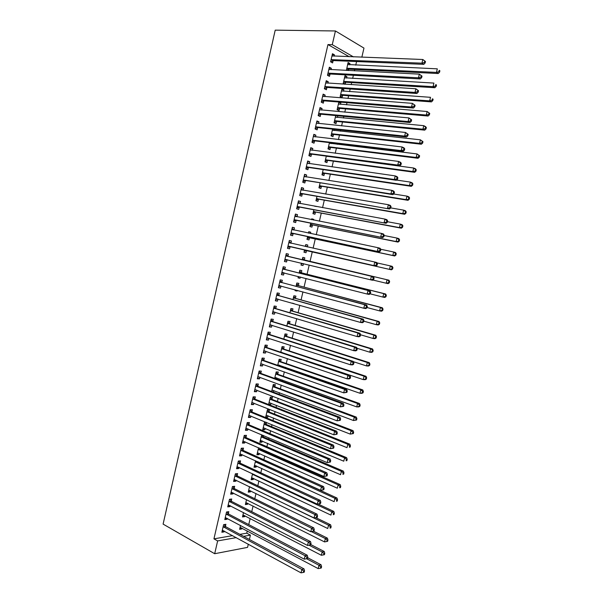 <?xml version="1.0" encoding="UTF-8"?>
<svg xmlns="http://www.w3.org/2000/svg" width="603" height="603" viewBox="0 0 603 603"><rect width="100%" height="100%" fill="white"/><g stroke="black" fill="none" stroke-linecap="round" stroke-linejoin="round"><path stroke-width="0.9" d="M239.919 534.356L246.755 533.173L247.275 530.942M248.753 524.595L250.177 518.482M251.76 511.668L253.079 506M254.775 498.726L255.996 493.503M257.798 485.754L258.913 480.975M260.82 472.76L261.83 468.425M263.858 459.742L264.762 455.86M265.712 451.753L265.9 450.961M266.895 446.702L267.687 443.273M268.637 439.218L268.953 437.831M269.933 433.632L270.626 430.663M271.561 426.66L272.021 424.685M272.978 420.547L273.566 418.022M274.486 414.088L275.089 411.51M276.038 407.44L276.513 405.374M277.418 401.485L278.156 398.319M279.091 394.302L279.468 392.696M280.357 388.867L281.239 385.098M282.159 381.141L282.423 379.996M283.304 376.219L284.322 371.855M285.227 367.966L285.385 367.272M286.252 363.556L287.412 358.589M289.206 350.871L290.503 345.293M292.169 338.162L293.608 331.982M295.131 325.432L296.714 318.64M298.101 312.686L299.827 305.276M301.078 299.91L302.94 291.89M304.055 287.111L306.068 278.473M307.04 274.297L309.196 265.041M310.032 261.453L312.279 251.805M313.115 248.21L315.271 238.931M316.258 234.718L318.278 226.027M319.402 221.195L321.286 213.1M322.56 207.658L324.301 200.151M325.718 194.091L327.323 187.186M328.884 180.501L330.354 174.192M332.049 166.88L333.384 161.174M335.23 153.245L336.414 148.134M337.311 144.313L337.476 143.589M338.411 139.579L339.459 135.08M340.363 131.175L340.642 129.977M341.599 125.884L342.504 121.994M343.431 118.022L343.823 116.341M344.795 112.166L345.557 108.887M346.499 104.839L347.004 102.676M347.991 98.425L348.617 95.756M349.574 91.633L350.192 88.988M351.195 84.661L351.677 82.603M352.657 78.413L353.381 75.277M354.413 70.868L354.745 69.428M355.74 65.162L356.584 61.544M246.755 533.173L250.418 535.132L249.408 539.466M248.315 544.162L247.562 547.373L214.683 553.72L217.638 540.921L236.301 537.627M349.235 56.735L327.972 44.569L332.261 44.682L335.434 30.972L363.971 48.104L361.845 57.21M214.683 553.72L163.104 524.113L275.217 30.15L335.434 30.972M244.856 515.738L244.652 516.62L242.496 516.944L243.522 512.535M228.333 513.711L228.808 511.668L226.547 511.977L224.791 519.59L227.052 519.251L227.248 518.399M250.637 490.88L250.396 491.897L248.255 492.146L249.529 486.681L328.537 525.168L330.595 524.791L315.799 517.645M234.19 488.37L234.673 486.312L232.426 486.553L230.663 494.189L232.909 493.925L233.135 492.937M256.433 465.946L256.162 467.084L254.036 467.257L255.551 460.737M240.077 462.931L240.552 460.873L238.328 461.031L236.557 468.697L238.788 468.516L239.044 467.393M261.77 434.778L259.84 442.293L261.951 442.187L262.245 440.921M263.503 435.509L263.225 436.723M245.979 437.409L246.461 435.343L244.245 435.419L242.466 443.115L244.682 443.009L244.976 441.75M269.036 411.728L269.503 409.701L267.408 409.701L265.659 417.238L267.762 417.208L268.086 415.814M251.903 411.796L252.386 409.723L250.185 409.723L248.398 417.442L250.607 417.419L250.931 416.017M274.862 386.644L275.337 384.608L273.257 384.533L271.644 391.49M273.943 390.616L273.37 392.138M257.85 386.093L258.333 384.013L256.147 383.93L254.353 391.679L256.546 391.731L256.901 390.194M280.719 361.476L281.186 359.433L279.121 359.282L277.719 365.343M279.815 365.335L279.656 366.021M263.812 360.3L264.295 358.212L262.124 358.054L260.33 365.825L262.509 365.961L262.893 364.28M286.583 336.218L287.066 334.168L285.008 333.941L283.809 339.097M269.797 334.416L270.287 332.321L268.131 332.08L266.33 339.881L268.486 340.1L268.908 338.275M292.478 310.869L292.952 308.819L290.917 308.51L289.93 312.761M275.805 308.442L276.295 306.339L274.154 306.015L272.345 313.846L274.493 314.14L274.945 312.181M298.387 285.438L298.869 283.38L296.842 282.995L296.073 286.335M297.249 290.352L297.091 291.015L295.063 290.661L295.259 289.824M281.835 282.377L282.325 280.259L280.199 279.86L278.382 287.714L280.516 288.091L280.998 285.988L278.661 286.523M304.319 259.923L304.801 257.85L302.796 257.391L302.231 259.81M303.452 263.654L303.023 265.516L301.01 265.086L301.455 263.172M287.887 256.215L288.377 254.097L286.267 253.614L284.443 261.498L286.561 261.951L287.051 259.833M308.736 231.816L310.756 232.238L308.766 231.695L308.442 233.075M310.756 232.238L310.462 233.497M309.452 237.853L308.97 239.934L306.972 239.414L307.643 236.519M292.327 227.391L294.452 227.836L292.357 227.271L290.525 235.178L292.628 235.72L293.118 233.595M294.452 227.836L293.963 229.962M314.698 206.158L316.733 206.535L314.683 206.218M315.422 212.173L314.939 214.253L312.949 213.658L313.846 209.814M298.41 201.093L300.55 201.477L298.47 200.829L296.631 208.774L298.719 209.399L299.209 207.259M300.55 201.477L300.068 203.543M321.414 186.395L320.924 188.49L318.957 187.812L320.072 183.011M304.507 174.697L306.663 175.036L304.598 174.297L302.759 182.272L304.824 182.973L305.322 180.832M306.663 175.036L306.218 176.958M327.421 160.534L326.939 162.629L324.979 161.875L326.321 156.117M310.628 148.21L312.806 148.489L310.756 147.675L308.902 155.672L310.96 156.463L311.457 154.315M312.806 148.489L312.384 150.29M334.673 129.344L334.401 130.534M333.459 134.582L332.969 136.685L331.032 135.848L332.592 129.117M316.771 121.633L318.964 121.851L316.929 120.947L315.075 128.974L317.11 129.856L317.615 127.7M318.964 121.851L318.58 123.517M338.743 102.646L340.838 102.819L339.285 102.058M340.838 102.819L340.484 104.342M339.512 108.54L339.022 110.651L337.1 109.731L338.886 102.02M322.937 94.957L325.145 95.123L323.133 94.128L321.263 102.186L323.291 103.151L323.788 100.987M325.145 95.123L324.791 96.653M344.803 76.543L346.921 76.664L345.014 75.639L343.182 83.523L344.554 84.239M346.921 76.664L346.597 78.058M345.587 82.4L345.15 84.277M329.125 68.184L331.349 68.29L329.351 67.219L327.482 75.3L329.487 76.355L329.992 74.177M331.349 68.29L331.032 69.684M327.972 44.569L213.937 538.856L232.615 535.622M332.23 54.76L334.461 54.843L332.472 53.72L330.595 61.823L332.592 62.916L333.097 60.737M334.461 54.843L334.152 56.169M347.848 63.458L349.966 63.549L348.074 62.486L346.386 70.461M349.966 63.549L349.657 64.883M348.632 69.3L348.338 70.559M326.027 81.578L328.243 81.722L326.238 80.689L324.369 88.754L326.389 89.764L326.886 87.593M328.243 81.722L327.911 83.184M341.773 89.606L343.876 89.757L341.969 88.769L340.137 96.638L342.052 97.596L342.549 95.478M343.876 89.757L343.537 91.211M319.854 108.306L322.055 108.502L320.027 107.553L318.165 115.595L320.201 116.515L320.698 114.351M322.055 108.502L321.685 110.093M335.72 115.663L337.582 115.753M337.808 115.866L337.439 117.449M336.482 121.572L335.992 123.675L334.062 122.801L335.735 115.58M313.696 134.936L315.882 135.185L313.839 134.326L311.985 142.338L314.035 143.167L314.532 141.019M315.882 135.185L315.482 136.911M331.529 142.873L331.364 143.589M330.436 147.569L329.954 149.672L328.002 148.873L329.457 142.625M307.568 161.468L309.731 161.77L307.673 160.993L305.827 168.983L307.892 169.729L308.389 167.589M309.731 161.77L309.301 163.639M324.414 173.476L323.932 175.571L321.964 174.855L323.193 169.579M301.455 187.91L303.603 188.264L301.53 187.578L299.691 195.53L301.771 196.201L302.261 194.06M303.603 188.264L303.143 190.262M318.414 199.299L317.932 201.379L315.949 200.746L316.959 196.427M295.364 214.253L297.498 214.668L295.41 214.057L293.578 221.987L295.666 222.567L296.163 220.442M297.498 214.668L297.008 216.794M311.713 218.995L313.741 219.394L311.751 218.821L311.563 219.658M313.741 219.394L313.59 220.057M312.437 225.025L311.947 227.105L309.957 226.547L310.741 223.178M289.297 240.507L291.415 240.974L289.312 240.454L287.48 248.353L289.591 248.851L290.081 246.725M291.415 240.974L290.917 243.099M305.766 244.607L307.779 245.052L305.774 244.554L305.329 246.461M307.779 245.052L307.342 246.913M306.475 250.667L305.992 252.732L303.987 252.258L304.553 249.838M284.857 269.307L285.347 267.189L283.229 266.745L281.413 274.621L283.538 275.036L284.021 272.918M301.357 272.692L301.832 270.626L299.819 270.204L299.148 273.084M300.347 277.018L300.053 278.277L298.033 277.885L298.349 276.506M278.82 295.417L279.31 293.307L277.176 292.952L275.36 300.791L277.501 301.131L277.968 299.096M295.432 298.168L295.907 296.111L293.88 295.764L292.998 299.555M294.151 303.671L292.169 303.113M272.805 321.444L273.287 319.341L271.139 319.062L269.33 326.879L271.486 327.127L271.923 325.236M289.53 323.555L290.005 321.505L287.963 321.241L286.87 325.944M266.805 347.373L267.287 345.278L265.124 345.082L263.323 352.868L265.493 353.041L265.9 351.293M283.651 348.858L284.126 346.808L282.061 346.619L280.764 352.227M260.828 373.212L261.31 371.124L259.132 371.003L257.338 378.767L259.524 378.857L259.893 377.252M277.787 374.071L278.262 372.028L276.189 371.923L274.674 378.428M276.875 377.983L276.611 379.129M254.873 398.96L255.355 396.88L253.162 396.842L251.376 404.575L253.569 404.583L253.908 403.121M271.945 399.194L272.42 397.166L270.332 397.128L268.614 404.53M271.011 403.226L270.672 404.688L268.998 404.681M248.941 424.618L249.416 422.545L247.215 422.582L245.429 430.293L247.645 430.225L247.946 428.891M266.029 422.221L264.491 422.251L262.75 429.773L264.853 429.713L265.162 428.379M266.541 422.432L266.127 424.233M243.024 450.185L243.506 448.119L241.283 448.24L239.504 455.913L241.735 455.77L242.007 454.579M260.473 448.564L260.323 449.19M259.335 453.441L259.056 454.647L256.938 454.783L258.574 447.735M237.13 475.661L237.612 473.604L235.374 473.8L233.602 481.45L235.841 481.232L236.09 480.176M253.531 478.428L253.283 479.498L251.142 479.709L252.536 473.724M231.258 501.048L231.733 498.998L229.487 499.276L227.723 506.904L229.977 506.603L230.188 505.683M247.743 503.317L247.524 504.266L245.376 504.553L246.521 499.623M225.409 526.351L225.884 524.309L223.615 524.663L221.859 532.261L224.128 531.884L224.308 531.1M241.976 528.13L241.78 528.952L239.625 529.313L240.522 525.432M243.589 536.338L250.418 535.132M213.937 538.856L217.638 540.921M353.471 56.893L332.261 44.682M284.458 261.438L286.561 261.951M301.018 265.034L303.023 265.516M281.443 274.493L283.538 275.036M298.063 277.772L300.053 278.277M278.428 287.525L280.516 288.091M295.108 290.48L297.091 291.015M275.42 300.535L277.501 301.131M292.154 303.173L294.136 303.739M272.42 313.522L274.493 314.14M269.42 326.487L271.486 327.127M266.436 339.421L268.486 340.1M263.451 352.34L265.493 353.041M260.466 365.237L262.509 365.961M257.489 378.111L259.524 378.857M254.519 390.955L256.546 391.731M271.659 391.415L273.589 392.146M251.557 403.784L253.569 404.583M268.75 403.935L270.672 404.688M248.594 416.59L250.607 417.419M265.848 416.432L267.762 417.208M245.64 429.374L247.645 430.225M262.946 428.914L264.853 429.713M242.692 442.127L244.682 443.009M260.051 441.366L261.951 442.187M239.753 454.866L241.735 455.77M257.164 453.803L259.056 454.647M236.813 467.581L238.788 468.516M254.278 466.217L256.162 467.084M233.874 480.274L235.841 481.232M251.398 478.609L253.283 479.498M230.949 492.945L232.909 493.925M248.526 490.978L250.396 491.897M228.024 505.593L229.977 506.603M245.662 503.332L247.524 504.266M225.107 518.226L227.052 519.251M242.798 515.655L244.652 516.62M222.19 530.828L224.128 531.884M239.934 527.964L241.78 528.952M331.695 59.486L333.693 60.586L423.803 64.348L421.942 63.164L331.1 59.637M424.399 62.486L421.942 63.164L422.816 59.501L425.484 61.498L424.746 61.024L424.399 62.486L425.138 62.961L425.484 61.498M331.967 55.906L422.816 59.501L424.746 61.024M333.693 60.586L330.602 61.785M331.989 55.8L332.487 56.109M423.803 64.348L425.138 62.961M346.733 68.252L436.459 72.405L437.311 68.84L347.599 64.513M346.265 70.257L349.22 69.157L438.223 73.528L436.459 72.405L438.848 71.749L439.557 72.202L439.896 70.777L439.195 70.325L438.848 71.749M348.082 64.815L347.577 64.619M439.195 70.325L439.896 70.777M439.557 72.202L438.223 73.528M328.575 72.971L330.58 74.033L420.336 78.94L418.474 77.81L327.987 73.121M420.917 77.139L418.474 77.81L419.341 74.146L422.01 76.129L421.263 75.677L420.917 77.139L421.663 77.591L422.01 76.129M328.846 69.398L419.341 74.146L421.263 75.677M330.58 74.033L327.504 75.194M328.891 69.217L329.502 69.609M420.336 78.94L421.663 77.591M325.462 86.44L327.474 87.458L416.884 93.503L415.007 92.417L324.874 86.583M417.449 91.762L415.007 92.417L415.874 88.769L418.542 90.736L417.796 90.299L417.449 91.762L418.196 92.191L418.542 90.736M325.733 82.867L415.874 88.769L417.796 90.299M327.474 87.458L324.414 88.581M325.793 82.611L326.524 83.093M416.884 93.503L418.196 92.191M345.165 77.975L344.562 77.599M343.228 83.335L346.175 82.264L434.838 87.721L433.067 86.651L433.911 83.093L344.524 77.764M343.68 81.397L433.067 86.651L435.456 86.003L436.157 86.433L436.497 85.008L435.796 84.578L435.456 86.003M435.796 84.578L436.497 85.008M436.157 86.433L434.838 87.721M342.24 91.121L341.524 90.661M340.198 96.39L343.13 95.349L431.454 101.892L429.675 100.867L430.527 97.317L341.471 90.895M340.635 94.513L429.675 100.867L432.065 100.226L432.773 100.633L433.112 99.216L432.396 98.802L432.065 100.226M432.396 98.802L433.112 99.216M432.773 100.633L431.454 101.892M322.356 99.879L324.376 100.852L413.432 108.035L411.548 107.002L321.768 100.015M413.982 106.354L411.548 107.002L412.407 103.362L415.083 105.306L414.329 104.892L413.982 106.354L414.736 106.761L415.083 105.306M322.628 96.307L412.407 103.362L414.329 104.892M324.376 100.852L321.324 101.937M322.703 95.983L323.555 96.555M413.432 108.035L414.736 106.761M319.251 113.296L321.286 114.231L409.987 122.545L408.088 121.565L318.67 113.424M410.522 120.917L408.088 121.565L408.955 117.924L411.63 119.854L410.869 119.462L410.522 120.917L411.284 121.309L411.63 119.854M319.522 109.723L408.955 117.924L410.869 119.462M321.286 114.231L318.241 115.279M319.613 109.331L320.585 109.995M409.987 122.545L411.284 121.309M339.323 104.244L338.502 103.701M337.167 109.414L340.092 108.412L428.085 116.032L426.298 115.052L427.143 111.51L338.426 103.995M337.59 107.613L426.298 115.052L428.673 114.419L429.389 114.811L429.728 113.394L429.012 113.002L428.673 114.419M429.012 113.002L427.143 111.51L429.728 113.394M429.389 114.811L428.085 116.032M336.406 117.351L335.472 116.711M334.152 122.424L337.062 121.452L424.716 130.142L422.922 129.215L423.766 125.68L335.389 117.08M334.552 120.69L422.922 129.215L425.296 128.59L426.012 128.959L426.351 127.55L425.635 127.173L425.296 128.59M425.635 127.173L423.766 125.68L425.56 126.615L426.351 127.55M426.012 128.959L424.716 130.142M316.16 126.69L318.196 127.58L406.55 137.017L404.643 136.09L315.573 126.811M407.07 135.449L404.643 136.09L405.502 132.464L408.178 134.371L407.417 134.002L407.07 135.449L407.832 135.826L408.178 134.371M316.432 123.118L405.502 132.464L407.417 134.002M318.196 127.58L315.165 128.59M316.537 122.658L317.615 123.419M406.55 137.017L407.832 135.826M333.497 130.436L332.457 129.705M331.13 135.404L334.032 134.469L421.361 144.23L419.552 143.348L420.389 139.821L332.359 130.135M331.522 133.738L419.552 143.348L421.919 142.73L422.643 143.084L422.982 141.675L422.258 141.321L421.919 142.73M422.258 141.321L420.389 139.821L422.982 141.675M422.643 143.084L421.361 144.23M313.07 140.062L315.113 140.906L403.121 151.466L401.206 150.592L312.49 140.175M403.633 149.959L401.206 150.592L402.065 146.966L403.98 147.856L404.741 148.866L403.972 148.511L403.633 149.959L404.394 150.313L404.741 148.866M313.341 136.482L402.065 146.966L403.972 148.511M315.113 140.906L312.09 141.878M313.462 135.961L314.66 136.821M403.121 151.466L404.394 150.313M330.595 143.499L329.442 142.677M328.122 148.368L331.009 147.464L418.007 158.287L416.191 157.458L417.027 153.931L329.328 143.167M328.492 146.77L416.191 157.458L418.557 156.848L419.281 157.179L419.62 155.77L418.889 155.431L418.557 156.848M418.889 155.431L417.027 153.931L419.62 155.77M419.281 157.179L418.007 158.287M309.98 153.411L312.03 154.21L399.699 165.893L397.769 165.064L309.407 153.516M400.188 164.438L397.769 165.064L398.628 161.446L400.55 162.29L401.304 163.323L400.535 162.991L400.188 164.438L400.965 164.77L401.304 163.323M310.259 149.83L398.628 161.446L400.535 162.991M312.03 154.21L309.022 155.144M310.394 149.235L311.698 150.2M399.699 165.893L400.965 164.77M327.693 156.546L327.278 156.245M325.115 161.303L327.994 160.436L414.66 172.322L412.829 171.538L413.673 168.018L326.306 156.185M325.469 159.772L412.829 171.538L415.196 170.935L415.927 171.252L416.258 169.842L415.535 169.526L415.196 170.935M327.61 160.473L325.658 159.712L327.595 160.481M415.535 169.526L413.673 168.018L415.497 168.817L416.258 169.842M415.927 171.252L414.66 172.322M306.904 166.73L308.962 167.491L396.277 180.282L394.339 179.506L306.324 166.827M396.759 178.887L394.339 179.506L395.199 175.895L397.136 176.687L397.874 177.757L397.106 177.448L396.759 178.887L397.535 179.204L397.874 177.757M307.176 163.149L395.199 175.895L397.106 177.448M308.962 167.491L305.962 168.388M307.326 162.486L308.751 163.556M396.277 180.282L397.535 179.204M322.115 174.222L324.987 173.385L411.314 186.335L409.482 185.596L410.319 182.083L396.533 180.063M322.454 172.76L409.482 185.596L412.573 185.294L412.912 183.885L412.173 183.591L411.841 184.993M412.173 183.591L410.319 182.083L412.15 182.83L412.912 183.885M412.573 185.294L411.314 186.335M303.829 180.033L392.87 194.648L390.925 193.925L303.256 180.116M393.337 193.314L390.925 193.925L391.777 190.322L393.721 191.061L394.452 192.169L393.676 191.867L393.337 193.314L394.113 193.608L394.452 192.169M304.1 176.453L391.777 190.322L393.676 191.867M305.894 180.742L302.91 181.609M304.274 175.722L305.804 176.898M392.87 194.648L394.113 193.608M319.123 187.111L321.979 186.312L407.982 200.309L406.136 199.623L406.972 196.118L393.653 193.993M319.447 185.716L406.136 199.623L409.233 199.307L409.565 197.905L408.826 197.626L408.495 199.028M408.826 197.626L406.972 196.118L408.819 196.819L409.565 197.905M409.233 199.307L407.982 200.309M300.761 193.307L389.463 208.992L300.188 193.39M389.922 207.703L387.51 208.306L388.362 204.719L390.314 205.404L391.046 206.543L390.262 206.271L389.922 207.703L390.699 207.982L391.046 206.543M301.033 189.726L388.362 204.719L390.262 206.271M302.834 193.978L299.857 194.807M301.221 188.927L302.864 190.216M389.463 208.992L390.699 207.982M316.13 199.985L318.979 199.216L404.651 214.269L402.796 213.62L403.633 210.123L390.721 207.899M316.439 198.658L402.796 213.62L405.894 213.296L406.226 211.902L405.487 211.638L405.156 213.04M405.487 211.638L403.633 210.123L405.487 210.779L406.226 211.902M405.894 213.296L404.651 214.269M297.694 206.558L386.071 223.298L297.128 206.633M386.508 222.077L384.103 222.673L384.955 219.085L386.915 219.726L387.631 220.894L386.847 220.638L386.508 222.077L387.292 222.326L387.631 220.894M297.972 202.97L384.955 219.085L386.847 220.638M299.781 207.183L296.812 207.975M298.168 202.111L299.925 203.513M386.071 223.298L387.292 222.326M313.145 212.836L315.987 212.098L401.334 228.198L399.465 227.595L400.302 224.105L387.435 221.723M313.439 211.57L399.465 227.595L402.563 227.263L402.894 225.861L402.148 225.62L401.817 227.022M402.148 225.62L400.302 224.105L402.163 224.715L402.894 225.861M402.563 227.263L401.334 228.198M294.641 219.778L382.679 237.582L294.068 219.846M383.101 236.414L380.704 237.002L381.548 233.421L383.523 234.017L384.232 235.215L383.448 234.982L383.101 236.414L383.892 236.647L384.232 235.215M294.912 216.198L381.548 233.421L383.448 234.982M296.729 220.374L293.774 221.128M295.131 215.263L296.993 216.786M382.679 237.582L383.892 236.647M310.168 225.658L312.995 224.964L398.018 242.097L396.141 241.547L396.978 238.064L384.164 235.524M310.439 224.467L396.141 241.547L399.239 241.2L399.57 239.806L398.824 239.579L398.493 240.974M398.824 239.579L396.978 238.064L398.847 238.622L399.57 239.806M399.239 241.2L398.018 242.097M291.588 232.984L379.295 251.843L291.023 233.044M379.709 250.727L377.305 251.308L378.156 247.735L380.139 248.278L380.84 249.514L380.048 249.295L379.709 250.727L380.501 250.938L380.84 249.514M291.86 229.404L378.156 247.735L380.048 249.295M293.684 233.534L290.744 234.25M292.093 228.401L294.06 230.044M379.295 251.843L380.501 250.938M308.887 233.165L308.495 232.841M307.191 238.464L310.01 237.801L394.709 255.974L392.824 255.468L393.653 251.994L380.689 249.25M307.455 237.333L392.824 255.468L395.915 255.107L396.246 253.72L395.5 253.509L395.169 254.903M395.5 253.509L393.653 251.994L395.53 252.506L396.246 253.72M395.915 255.107L394.709 255.974M288.536 246.167L375.918 266.066L287.978 246.22M376.317 265.011L373.92 265.584L374.764 262.019L376.762 262.516L377.448 263.782L376.656 263.579L376.317 265.011L377.109 265.207L377.448 263.782M288.814 242.579L374.764 262.019L376.656 263.579M290.646 246.672L287.714 247.358M289.063 241.517L291.159 243.288M375.918 266.066L377.109 265.207M306.935 246.823L305.525 245.64M304.221 251.247L307.033 250.614L391.4 269.82L389.515 269.368L390.337 265.893L376.965 262.893M304.47 250.185L389.515 269.368L392.606 268.991L392.937 267.604L392.184 267.415L391.852 268.81M392.184 267.415L390.337 265.893L392.229 266.36L392.937 267.604M392.606 268.991L391.4 269.82M373.732 279.438L374.071 278.021L373.272 277.84L372.933 279.264L373.732 279.438L372.541 280.267L284.94 259.365M372.933 279.264L370.536 279.83L371.388 276.272L373.385 276.724L288.37 256.509L286.041 254.609M285.777 255.74L371.388 276.272L373.272 277.84M287.352 259.772L284.691 260.436M374.071 278.021L373.385 276.724M372.888 280.026L386.206 283.237L387.028 279.769L388.927 280.191L304.801 260.21L302.555 258.408M301.259 264.008L303.068 263.556M388.875 281.3L388.543 282.686L389.297 282.852L389.628 281.465L387.028 279.769L302.314 259.471M389.297 282.852L388.106 283.644L386.206 283.237L388.543 282.686M388.927 280.191L389.628 281.465M370.355 293.653L370.694 292.229L369.888 292.071L369.556 293.495L370.355 293.653L369.179 294.445L367.167 294.053L281.903 272.496M369.556 293.495L367.167 294.053L368.011 290.503L370.023 290.902L285.34 269.609L283.018 267.672M282.739 268.87L368.011 290.503L369.888 292.071M284.156 272.888L281.669 273.491M370.694 292.229L370.023 290.902M370.099 293.827L382.905 297.075L383.727 293.623L385.634 294L301.832 272.986L299.593 271.154M298.297 276.747L298.809 276.626M385.566 295.153L385.234 296.533L386.003 296.684L386.327 295.304L383.727 293.623L299.337 272.277M386.003 296.684L384.812 297.445L382.905 297.075L385.234 296.533M385.634 294L386.327 295.304M366.986 307.832L367.325 306.414L366.518 306.279L366.179 307.696L366.986 307.832L365.817 308.585L363.797 308.246L278.872 285.596M366.179 307.696L363.797 308.246L364.642 304.703L366.662 305.058L282.317 282.686L280.003 280.719M279.709 281.978L364.642 304.703L366.518 306.279M367.325 306.414L366.662 305.058M367.061 307.538L379.611 310.899L380.433 307.447L382.347 307.779L298.862 285.747L296.638 283.877M382.272 308.977L381.94 310.357L382.709 310.492L383.033 309.113L380.433 307.447L296.367 285.068M382.709 310.492L381.533 311.216L379.611 310.899L381.94 310.357M382.347 307.779L383.033 309.113M363.624 321.987L363.963 320.577L363.149 320.457L362.818 321.874L363.624 321.987L362.471 322.711L360.436 322.417L275.85 298.681M362.818 321.874L360.436 322.417L361.28 318.881L363.308 319.183L279.295 295.734L276.996 293.736M276.687 295.071L361.28 318.881L363.149 320.457M277.832 299.058L275.654 299.533M363.963 320.577L363.308 319.183M363.82 321.18L376.325 324.693L377.146 321.241L379.068 321.535L295.9 298.477L293.691 296.586M378.978 322.778L378.646 324.158L379.415 324.271L379.747 322.891L377.146 321.241L293.397 297.829M379.415 324.271L378.254 324.964L376.325 324.693L378.646 324.158M379.068 321.535L379.747 322.891M360.27 336.12L360.609 334.703L359.795 334.605L359.456 336.022L360.27 336.12L359.124 336.798L357.082 336.557L272.835 311.736M359.456 336.022L357.082 336.557L357.918 333.022L359.961 333.278L276.28 308.766L273.988 306.731M273.664 308.133L357.918 333.022L359.795 334.605M274.674 312.098L272.654 312.52M360.609 334.703L359.961 333.278M360.586 334.793L373.046 338.456L373.86 335.019L375.797 335.26L292.945 311.186L290.744 309.264M375.692 336.557L375.36 337.929L376.136 338.027L376.46 336.647L373.86 335.019L290.435 310.575M376.136 338.027L374.976 338.69L373.046 338.456L375.36 337.929M375.797 335.26L376.46 336.647M356.923 350.215L357.262 348.805L356.441 348.73L356.102 350.139L356.923 350.215L355.785 350.863L353.735 350.667L269.82 324.768M356.102 350.139L353.735 350.667L354.572 347.147L356.622 347.351L273.272 321.768L270.988 319.711M270.649 321.173L354.572 347.147L356.441 348.73M271.531 325.115L269.654 325.484M357.262 348.805L356.622 347.351M357.029 348.278L369.767 352.197L370.589 348.768L372.526 348.964L289.998 323.879L287.804 321.927M372.413 350.305L372.081 351.677L372.858 351.753L373.189 350.381L370.589 348.768L287.48 323.298M372.858 351.753L371.712 352.386L369.767 352.197L372.081 351.677M372.526 348.964L373.189 350.381M353.584 364.295L353.916 362.885L353.094 362.825L352.763 364.235L353.584 364.295L352.454 364.905L350.388 364.755L266.812 337.778M352.763 364.235L350.388 364.755L351.225 361.235L353.283 361.401L270.272 334.748L267.996 332.66M267.642 334.19L351.225 361.235L353.094 362.825M268.388 338.11L266.662 338.426M353.916 362.885L353.283 361.401M353.418 361.71L366.496 365.915L367.317 362.486L369.27 362.637L287.051 336.542L284.865 334.567M369.142 364.031L368.81 365.403L369.594 365.456L369.918 364.091L367.317 362.486L284.533 335.999M369.594 365.456L368.456 366.051L366.496 365.915L368.81 365.403M369.27 362.637L369.918 364.091M350.245 378.337L350.577 376.935L349.755 376.89L349.423 378.3L350.245 378.337L349.122 378.918L347.057 378.812L263.812 350.765M349.423 378.3L347.057 378.812L347.886 375.3L349.959 375.413L267.272 347.712L265.011 345.587M264.642 347.177L347.886 375.3L349.755 376.89M265.252 351.074L263.677 351.345M350.577 376.935L349.959 375.413M280.772 352.175L363.232 379.604L364.046 376.182L366.013 376.287L284.111 349.19L281.933 347.185M281.684 352.536L282.166 352.461M365.87 377.727L365.546 379.099L366.33 379.136L366.654 377.772L364.046 376.182L281.586 348.67M366.33 379.136L365.199 379.694L363.232 379.604L365.546 379.099M366.013 376.287L366.654 377.772M346.921 392.357L347.253 390.955L346.424 390.932L346.084 392.334L346.921 392.357L343.725 392.847L260.813 363.73M346.084 392.334L343.725 392.847L344.562 389.342L346.635 389.41L264.28 360.647L262.026 358.499M261.642 360.149L344.562 389.342L346.424 390.932M262.124 364.008L260.7 364.242M347.253 390.955L346.635 389.41M343.597 406.354L343.929 404.952L343.092 404.945L342.76 406.347L343.597 406.354L340.401 406.852L257.82 376.671M342.76 406.347L340.401 406.852L341.23 403.354L343.318 403.369L261.295 373.559L259.049 371.38M258.649 373.099L341.23 403.354L343.092 404.945M259.004 376.92L257.722 377.116M343.929 404.952L343.318 403.369M340.28 420.321L340.612 418.919L339.775 418.934L339.444 420.336L340.28 420.321L337.085 420.834L254.835 389.591M339.444 420.336L337.085 420.834L337.914 417.336L340.009 417.314L258.31 386.455L256.071 384.239M255.664 386.026L337.914 417.336L339.775 418.934M255.891 389.809L254.752 389.968M340.612 418.919L340.009 417.314M336.971 434.258L337.296 432.864L336.459 432.901L336.127 434.296L336.971 434.258L333.776 434.786L251.858 402.487M336.127 434.296L333.776 434.786L334.605 431.296L336.708 431.22L255.333 399.322L253.109 397.083M252.68 398.93L334.605 431.296L336.459 432.901M252.778 402.668L251.783 402.796M337.296 432.864L336.708 431.22M333.663 448.172L333.994 446.778L333.15 446.831L332.818 448.225L333.663 448.172L330.474 448.707L248.881 415.361M332.818 448.225L330.474 448.707L331.296 445.233L333.414 445.104L252.363 412.166L250.147 409.897M249.702 411.804L331.296 445.233L333.15 446.831M249.68 415.505L248.828 415.603M333.994 446.778L333.414 445.104M330.369 462.056L330.693 460.669L329.849 460.737L329.517 462.132L330.369 462.056L327.173 462.607L245.911 428.213M329.517 462.132L327.173 462.607L328.002 459.132L330.12 458.966L249.393 424.994L247.185 422.688M246.733 424.663L328.002 459.132L329.849 460.737M246.582 428.311L245.873 428.386M330.693 460.669L330.12 458.966M327.075 475.918L327.406 474.531L326.555 474.621L326.223 476.008L327.075 475.918L323.886 476.476L242.949 441.042M326.223 476.008L323.886 476.476L324.708 473.016L326.841 472.797L246.431 437.793L244.238 435.464M243.763 437.499L324.708 473.016L326.555 474.621M243.491 441.095L242.919 441.147M327.406 474.531L326.841 472.797M277.84 364.823L359.976 393.269L360.79 389.855L362.757 389.915L281.179 361.808L279.008 359.78M277.727 365.305L279.099 365.086M362.607 391.4L362.282 392.772L363.074 392.787L363.398 391.422L362.607 391.4L360.79 389.855L278.646 361.333M363.074 392.787L361.951 393.314L359.976 393.269L362.282 392.772M362.757 389.915L363.398 391.422M274.9 377.448L356.727 406.904L357.541 403.497L359.516 403.513L278.247 374.41L276.084 372.353M274.802 377.862L276.046 377.682M359.35 405.05L359.026 406.414L359.818 406.414L360.142 405.058L359.35 405.05L357.541 403.497L275.714 373.966M359.818 406.414L358.71 406.912L356.727 406.904L359.026 406.414M359.516 403.513L360.142 405.058M271.976 390.058L353.479 420.517L354.293 417.118L356.283 417.088L275.322 386.99L273.174 384.902M271.893 390.412L272.993 390.262M356.102 418.67L355.778 420.035L356.577 420.02L356.901 418.663L356.102 418.67L354.293 417.118L272.782 386.576M356.577 420.02L353.479 420.517L355.778 420.035M356.283 417.088L356.901 418.663M269.051 402.638L350.245 434.107L351.052 430.708L353.049 430.64L272.405 399.548L270.257 397.437M268.983 402.932L269.948 402.812M352.861 432.268L352.536 433.625L353.335 433.595L353.659 432.238L352.861 432.268L351.052 430.708L269.858 399.163M353.335 433.595L350.245 434.107L352.536 433.625M353.049 430.64L353.659 432.238M266.134 415.203L347.011 447.667L347.818 444.283L349.823 444.162L269.488 412.09L267.355 409.942M266.081 415.429L266.903 415.339M349.627 445.843L349.303 447.2L350.102 447.147L350.426 445.79L349.627 445.843L347.818 444.283L266.941 411.736M350.102 447.147L349.303 447.2M349.823 444.162L350.426 445.79M263.217 427.746L343.785 461.205L344.592 457.828L346.604 457.662L266.579 424.602L264.453 422.432M263.179 427.911L263.873 427.836M346.393 459.388L346.069 460.745L346.876 460.677L347.2 459.32L346.393 459.388L344.592 457.828L264.024 424.286M346.876 460.677L346.069 460.745M346.604 457.662L347.2 459.32M260.285 440.363L340.559 474.719L341.366 471.342L343.386 471.139L263.677 437.1L261.559 434.899M343.167 472.91L342.843 474.26L343.657 474.177L343.974 472.827L343.167 472.91L341.366 471.342L261.114 436.806M260.308 440.265L260.835 440.311M343.657 474.177L342.843 474.26M343.386 471.139L343.974 472.827M323.788 489.757L324.12 488.37L323.261 488.475L322.937 489.862L323.788 489.757L320.6 490.322L239.986 453.848M322.937 489.862L320.6 490.322L321.422 486.862L323.562 486.606L243.476 450.569L241.313 448.24M240.801 450.313L321.422 486.862L323.261 488.475M240.386 453.855L239.979 453.886M324.12 488.37L323.562 486.606M257.406 452.763L337.348 488.204L338.147 484.835L340.182 484.593L260.775 449.574L259.298 448.052M257.398 452.8L257.798 452.77M339.949 486.402L339.625 487.752L340.439 487.654L340.763 486.304L339.949 486.402L338.147 484.835L258.205 449.31M340.439 487.654L339.625 487.752M340.182 484.593L340.763 486.304M320.51 503.558L320.841 502.178L319.982 502.307L319.65 503.686L320.51 503.558L317.321 504.146L237.032 466.632M319.65 503.686L317.321 504.146L318.143 500.694L320.291 500.384L240.529 463.33L238.426 461.024M237.846 463.096L318.143 500.694L319.982 502.307M320.841 502.178L320.291 500.384M254.504 465.245L334.137 501.666L334.936 498.304L336.979 498.018L257.368 461.566M336.738 499.879L336.414 501.221L337.228 501.101L337.552 499.759L336.738 499.879L334.936 498.304L255.31 461.8M337.228 501.101L336.414 501.221M336.979 498.018L337.552 499.759M317.238 517.344L317.562 515.964L316.703 516.108L316.371 517.487L317.238 517.344L314.05 517.939L234.085 479.393M316.371 517.487L314.05 517.939L314.864 514.495L317.027 514.14L237.582 476.061L235.532 473.785M234.899 475.865L314.864 514.495L316.703 516.108M317.562 515.964L317.027 514.14M251.617 477.697L330.934 515.105L331.733 511.751L333.783 511.419L318.052 504.04M333.527 513.326L333.21 514.668L334.024 514.532L334.348 513.191L333.527 513.326L331.733 511.751L252.416 474.26M334.024 514.532L333.21 514.668M333.783 511.419L334.348 513.191M313.975 531.1L314.299 529.728L313.432 529.886L313.108 531.258L313.975 531.1L310.779 531.703L231.137 492.131M313.108 531.258L310.779 531.703L311.6 528.266L313.764 527.866L234.642 488.777L232.652 486.523M231.951 488.611L311.6 528.266L313.432 529.886M314.299 529.728L313.764 527.866M248.722 490.133L327.738 528.522L328.537 525.168L330.323 526.743L330.007 528.085L330.828 527.934L331.153 526.592L330.323 526.743M330.828 527.934L330.007 528.085M330.595 524.791L331.153 526.592M229.012 501.334L308.337 542.014L307.522 545.444L228.198 504.847M229.766 499.239L231.703 501.462L310.515 541.569L308.337 542.014L310.168 543.635L309.844 545.006L310.711 544.826L311.035 543.454L310.168 543.635M311.035 543.454L310.515 541.569M307.522 545.444L309.844 545.006M245.843 502.548L324.542 541.909L325.341 538.562L327.406 538.147L313.447 531.198M327.135 540.145L326.811 541.479L327.64 541.313L327.957 539.971L327.135 540.145L325.341 538.562L311.374 531.597M326.811 541.479L324.542 541.909M327.406 538.147L327.957 539.971M226.072 514.035L305.08 555.732L304.266 559.162L225.266 517.54M226.886 511.932L228.778 514.133L307.266 555.25L305.08 555.732L306.912 557.36L306.58 558.732L307.455 558.529L307.779 557.164L306.912 557.36M307.779 557.164L307.266 555.25M304.266 559.162L306.58 558.732L318.972 565.275L321.052 564.777L307.651 557.722M242.964 514.939L321.361 555.273L322.153 551.933L324.226 551.474L310.771 544.584M323.939 553.516L323.623 554.85L324.452 554.662L324.768 553.328L323.939 553.516L322.153 551.933L308.977 545.172M323.623 554.85L321.361 555.273M324.226 551.474L324.768 553.328M223.14 526.713L301.832 569.428L301.018 572.85L222.334 530.21M224.007 524.602L225.854 526.781L304.025 568.9L301.832 569.428L303.656 571.056L303.332 572.428L304.206 572.209L304.53 570.845L303.656 571.056M304.53 570.845L304.025 568.9M301.018 572.85L303.332 572.428M240.084 527.308L318.18 568.606L318.972 565.275L320.758 566.865L320.442 568.199L321.271 567.988L321.587 566.662L320.758 566.865M320.442 568.199L318.18 568.606M321.052 564.777L321.587 566.662M331.273 59.561L333.271 60.662M348.805 69.232L346.906 68.184M349.22 69.157L347.32 68.109M328.16 73.053L330.165 74.109M325.047 86.508L327.06 87.525M345.76 82.332L343.853 81.33M346.175 82.264L344.268 81.254M342.715 95.417L340.801 94.452M343.13 95.349L341.215 94.385M321.942 99.947L323.962 100.92M318.844 113.364L320.871 114.291M339.685 108.472L337.763 107.553M340.092 108.412L338.17 107.485M336.655 121.512L334.718 120.623M337.062 121.452L335.132 120.57M315.746 126.751L317.781 127.632M333.625 134.522L331.688 133.678M334.032 134.469L332.095 133.625M312.656 140.115L314.698 140.959M330.61 147.509L328.665 146.71M331.009 147.464L329.065 146.665M310.387 149.928L310.764 150.079M309.573 153.456L311.623 154.255L309.595 153.448M327.994 160.436L326.042 159.674M307.311 163.255L307.741 163.413M306.497 166.775L308.555 167.528M324.58 173.423L322.62 172.699M324.987 173.385L323.027 172.669M304.236 176.551L304.741 176.732M303.422 180.063L305.487 180.779M321.58 186.35L319.613 185.664M321.979 186.312L320.012 185.634M301.168 189.824L301.786 190.035M300.354 193.337L302.435 194.008M318.58 199.246L316.605 198.606M318.979 199.216L317.005 198.575M298.101 203.075L298.9 203.324M297.294 206.58L299.374 207.213M315.588 212.12L313.605 211.525M315.987 212.098L314.005 211.502M295.048 216.304L296.148 216.62M294.234 219.801L296.329 220.389M312.595 224.979L310.605 224.414M312.995 224.964L311.005 224.399M291.995 229.509L293.774 229.984M291.189 232.999L293.284 233.549M309.618 237.808L307.62 237.288M310.01 237.801L308.012 237.281M288.943 242.692L291.053 243.213M288.144 246.175L290.247 246.68M306.641 250.622L304.636 250.139M307.033 250.614L305.028 250.132M285.905 255.853L288.015 256.328M286.259 256.034L288.37 256.509M285.098 259.328L287.216 259.795M304.801 260.21L302.789 259.757M304.447 260.029L302.442 259.576M282.867 268.983L284.985 269.42M283.222 269.172L285.34 269.609M282.068 272.458L283.885 272.82M301.832 272.986L299.812 272.579M301.477 272.805L299.465 272.39M279.837 282.098L281.963 282.49M280.191 282.287L282.317 282.686M279.038 285.558L280.169 285.762M298.862 285.747L296.842 285.37M298.515 285.551L296.495 285.181M276.815 295.184L278.948 295.538M277.161 295.38L279.295 295.734M276.016 298.643L276.837 298.771M295.9 298.477L293.872 298.138M295.56 298.281L293.525 297.95M273.792 308.246L275.933 308.563M274.139 308.45L276.28 308.766M272.993 311.698L273.641 311.789M292.945 311.186L290.91 310.892M292.606 310.99L290.563 310.688M270.777 321.293L272.925 321.565M271.124 321.497L273.272 321.768M269.986 324.738L270.513 324.798M289.998 323.879L287.955 323.615M289.659 323.675L287.608 323.412M267.77 334.311L269.925 334.537M268.116 334.522L270.272 334.748M266.978 337.748L267.43 337.793M287.051 336.542L285 336.323M286.711 336.338L284.661 336.112M264.762 347.305L266.933 347.494M265.109 347.524L267.272 347.712M263.971 350.735L264.37 350.773M281.322 352.175L280.938 352.144M284.111 349.19L282.053 349.009M283.772 348.979L281.714 348.798M261.77 360.277L263.941 360.428M262.109 360.496L264.28 360.647M258.77 373.227L260.956 373.34M259.117 373.453L261.295 373.559M255.785 386.154L257.971 386.221M256.124 386.387L258.31 386.455M252.8 399.058L254.994 399.088M253.139 399.292L255.333 399.322M249.823 411.939L252.024 411.932M250.162 412.181L252.363 412.166M246.853 424.798L249.062 424.753M247.185 425.04L249.393 424.994M243.883 437.635L246.099 437.544M244.223 437.884L246.431 437.793M281.179 361.808L279.114 361.672M280.84 361.596L278.774 361.453M278.247 374.41L276.174 374.312M277.908 374.192L275.835 374.086M275.322 386.99L273.242 386.93M274.991 386.772L272.903 386.704M272.405 399.548L270.317 399.525M272.066 399.322L269.978 399.292M269.488 412.09L267.393 412.098M269.157 411.857L267.061 411.864M266.579 424.602L264.476 424.655M266.247 424.369L264.144 424.414M263.677 437.1L261.566 437.183M263.345 436.858L261.235 436.941M240.921 450.449L243.145 450.32M241.253 450.697L243.476 450.569M260.775 449.574L258.657 449.695M260.443 449.325L258.325 449.446M237.966 463.24L240.198 463.074M238.298 463.496L240.529 463.33M257.88 462.026L255.755 462.184M257.549 461.777L255.431 461.936M235.019 476.008L237.25 475.805M235.343 476.272L237.582 476.061M254.24 474.523L252.861 474.651M253.735 474.29L252.529 474.395M232.072 488.754L234.311 488.513M232.396 489.018L234.642 488.777M229.132 501.477L231.379 501.199M229.457 501.749L231.703 501.462M226.193 514.178L228.447 513.862M226.517 514.457L228.778 514.133M223.261 526.864L225.53 526.502M223.585 527.135L225.854 526.781M331.477 59.501L333.474 60.602M349.001 69.172L347.102 68.124M328.334 72.993L330.338 74.056M325.19 86.463L327.203 87.48M345.926 82.279L344.019 81.277M342.858 95.372L340.944 94.407M322.062 99.91L324.082 100.882M318.934 113.334L320.962 114.261M339.798 108.434L337.876 107.515M336.745 121.482L334.816 120.6M315.814 126.728L317.849 127.61M333.693 134.499L331.756 133.655M312.701 140.1L314.743 140.944M330.648 147.501L328.703 146.695"/></g></svg>
